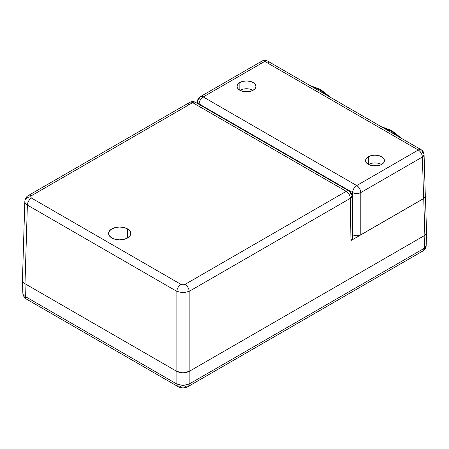 <?xml version="1.0" encoding="UTF-8"?>
<svg xmlns="http://www.w3.org/2000/svg" width="449" height="449" viewBox="0 0 449 449"><rect width="100%" height="100%" fill="white"/><g stroke="black" fill="none" stroke-linecap="round" stroke-linejoin="round"><path stroke-width="0.67" d="M127.533 228.906L127.533 237.97L129.941 235.893L130.782 233.441L129.941 230.988L127.533 228.906L123.93 227.52L119.681 227.031L115.438 227.52L111.835 228.906L109.427 230.988L108.585 233.441A11.102 6.409 180 0 1 115.438 227.52A11.102 6.409 180 0 1 127.533 228.906A11.102 6.409 180 0 1 130.782 233.441A11.102 6.409 180 0 1 123.93 239.362A11.102 6.409 180 0 1 111.835 237.97A11.102 6.409 180 0 1 108.585 233.441L109.427 235.893L111.835 237.97L115.438 239.362L119.681 239.85L123.93 239.362L127.533 237.97L127.533 228.906M31.475 198.06L30.622 196.875A5.798 4.731 180 0 0 24.83 201.494C24.869 202.869 25.716 204.065 27.372 205.075A5.798 3.345 -60 0 1 31.475 198.06L30.622 196.875L31.475 195.691L192.632 102.647L346.224 191.325L185.061 284.369L183.012 284.857L183.012 292.821L189.158 291.384A5.798 3.345 -120 0 0 185.061 284.369L183.012 284.857L180.964 284.369L31.475 198.06A5.798 3.345 120 0 0 27.372 205.075L24.998 283.729L23.112 282.101L22.45 280.182C22.439 281.489 23.286 282.674 24.998 283.729L176.867 371.407L24.998 283.729L27.372 205.075C25.716 204.065 24.869 202.869 24.83 201.494A5.798 4.731 0 0 1 30.622 196.875L31.475 195.691L192.632 102.647L346.224 191.325A5.798 3.345 60 0 1 350.321 198.34L189.158 291.384L189.158 371.407L186.341 372.496L183.012 372.878L179.684 372.496L176.867 371.407L176.867 291.384L27.372 205.075L176.867 291.384L176.867 371.407L183.012 372.878L189.158 371.407L424.855 235.332L189.158 371.407L189.158 291.384L183.012 292.821L176.867 291.384L183.012 292.821L183.012 284.857L180.964 284.369A5.798 3.345 120 0 0 176.867 291.384A5.798 3.345 -60 0 1 180.964 284.369L31.475 198.06M352.65 238.189L352.212 239.469L350.955 240.557L423.738 198.531L424.995 197.448L425.31 195.461L425.439 196.106L423.738 198.531L350.955 240.557L350.321 198.34L350.955 240.557L352.65 238.189L352.016 195.966A5.798 3.289 179.1 0 1 350.321 198.34L352.016 195.966A5.798 3.289 179.1 0 0 350.321 193.687A5.798 3.345 -60 0 0 349.12 191.033A5.798 3.345 120 0 0 346.224 191.325A5.798 3.345 -60 0 1 349.12 191.033C350.922 192.127 351.887 193.772 352.016 195.966M188.535 104.931A5.798 3.345 60 0 1 189.736 102.361L28.573 195.405A5.798 3.345 60 0 1 31.475 195.691A5.798 3.345 -120 0 0 28.573 195.405C26.53 196.381 25.279 198.385 24.83 201.405L22.45 280.092L23.112 282.101L24.998 283.729L176.867 371.407L179.684 372.496L183.012 372.878L186.341 372.496L189.158 371.407L424.855 235.332L426.55 232.969L424.855 235.332L423.738 198.531L424.855 235.332L426.55 232.908L425.439 196.106M24.83 201.494L24.914 200.793M189.736 102.361A5.798 3.345 60 0 1 192.632 102.647A5.798 3.345 -120 0 0 189.736 102.361C191.667 101.317 193.598 101.317 195.534 102.361A5.798 3.345 120 0 0 192.632 102.647A5.798 3.345 -60 0 1 195.534 102.361L349.12 191.033M189.158 291.384L350.321 198.34A5.798 3.345 -120 0 0 346.224 191.325L185.061 284.369A5.798 3.345 60 0 1 189.158 291.384M253.062 90.288A9.418 5.439 -0 0 0 239.946 90.288M239.845 82.537A9.418 5.439 180 0 1 250.11 81.359A9.418 5.439 180 0 1 255.924 86.388A9.418 5.439 180 0 1 253.163 90.232L250.11 91.411L246.501 91.826L242.898 91.411L239.845 90.232L239.845 82.537L242.898 81.359L246.501 80.949L250.11 81.359L253.163 82.537L255.206 84.305L255.924 86.388L255.206 88.464L253.163 90.232A9.418 5.439 180 0 1 242.898 91.411A9.418 5.439 180 0 1 237.083 86.388L237.802 84.305L239.845 82.537L239.845 90.232L237.802 88.464L237.083 86.388A9.418 5.439 180 0 1 239.845 82.537M381.56 164.48A9.418 5.439 -0 0 0 368.449 164.48M368.343 156.729A9.418 5.439 180 0 1 378.608 155.55A9.418 5.439 180 0 1 384.423 160.574A9.418 5.439 180 0 1 381.667 164.424L378.608 165.602L375.005 166.012L371.402 165.602L368.343 164.424L368.343 156.729L371.402 155.55L375.005 155.135L378.608 155.55L381.667 156.729L383.71 158.497L384.423 160.574L383.71 162.656L381.667 164.424A9.418 5.439 180 0 1 371.402 165.602A9.418 5.439 180 0 1 365.587 160.574L366.3 158.497L368.343 156.729L368.343 164.424L366.3 162.656L365.587 160.574A9.418 5.439 180 0 1 368.343 156.729M372.973 165.889A4.782 2.761 180 0 1 377.037 165.889L372.973 165.889M248.538 91.697L244.469 91.697A4.782 2.761 180 0 1 248.533 91.697M260.695 63.685A5.798 3.345 60 0 1 261.896 61.115A5.798 3.345 60 0 1 264.792 61.401A5.798 3.345 -60 0 1 267.694 61.115A5.798 3.345 120 0 0 264.792 61.401L418.277 150.017L356.714 185.56A5.798 3.345 60 0 1 360.811 192.576L360.811 234.799C358.078 236.073 355.35 236.073 352.617 234.799L352.617 192.576L352.617 234.799L356.714 235.776L360.811 234.799L423.632 198.531L424.889 197.442L425.326 196.09L423.632 198.531L422.374 157.032L360.811 192.576L360.811 234.799L423.632 198.531L422.374 157.032L424.069 154.574A5.798 3.345 178.3 0 1 422.374 157.032A5.798 3.345 -120 0 0 418.277 150.017L264.792 61.401L203.229 96.945L356.714 185.56L418.277 150.017A5.798 3.345 -60 0 1 421.173 149.73A5.798 3.345 -60 0 1 422.374 152.301A5.798 3.345 178.3 0 1 424.069 154.574L425.326 196.101M267.694 61.115L421.173 149.73L418.277 150.017C420.735 151.7 422.099 154.041 422.374 157.032L360.811 192.576C360.536 189.585 359.172 187.244 356.714 185.56C354.255 187.244 352.892 189.585 352.617 192.576C355.35 193.828 358.078 193.828 360.811 192.576A5.798 3.227 180 0 1 352.617 192.576L199.132 103.96L199.12 104.432L199.132 103.96A5.798 3.345 -178.3 0 1 197.437 101.502A5.798 3.345 -178.3 0 1 199.132 99.229A5.798 3.345 60 0 1 200.333 96.658A5.798 3.345 60 0 1 203.229 96.945L264.792 61.401A5.798 3.345 -120 0 0 261.896 61.115C263.827 60.071 265.763 60.071 267.694 61.115A5.798 3.345 -60 0 1 268.895 63.685M197.38 103.427L197.437 101.502A5.798 3.345 1.7 0 0 199.132 103.96A5.798 3.345 -60 0 1 203.229 96.945A5.798 3.345 -120 0 0 200.333 96.658L261.896 61.115M199.132 103.96L352.617 192.576A5.798 3.345 -60 0 1 356.714 185.56L203.229 96.945A5.798 3.345 120 0 0 199.132 103.96M371.402 163.363L368.343 164.542M242.898 89.171L239.845 90.35M328.477 96.209L321.108 90.765M326.704 95.188A42.026 24.263 -120 0 0 311.196 86.23L326.704 95.188M399.599 137.271L396.512 134.706M391.113 131.203L384.641 128.633C389.928 130.115 394.912 132.994 399.593 137.271M397.825 136.243A42.026 24.263 -120 0 0 382.318 127.292C387.784 128.88 392.954 131.86 397.825 136.243M178.068 386.617C178.663 387.229 180.313 387.65 183.012 387.885C185.712 387.65 187.362 387.229 187.963 386.617L423.261 250.767C425.04 249.695 426.006 248.078 426.157 245.917L424.462 248.196L423.261 250.767A5.798 3.345 -120 0 0 424.462 248.196A5.798 3.345 1.7 0 0 426.157 245.923L426.55 233.025L424.855 235.332L424.462 248.196L189.158 384.047A5.798 3.345 60 0 1 187.963 386.617A5.798 3.345 -120 0 0 189.158 384.047L183.012 385.551L183.012 387.885L183.012 385.551L176.867 384.047A5.798 3.345 120 0 0 178.068 386.617A5.798 3.345 -60 0 1 176.867 384.047L176.867 371.407L24.998 283.729L25.385 296.593L176.867 384.047L183.012 385.551L189.158 384.047L424.462 248.196L424.855 235.332L189.158 371.407L189.158 384.047L189.158 371.407L183.012 372.878L176.867 371.407L176.867 384.047L25.385 296.593L24.998 283.729C23.286 282.674 22.439 281.489 22.45 280.182L22.843 293.163C23.292 296.183 24.538 298.187 26.586 299.163A5.798 3.345 -60 0 1 25.385 296.593A5.798 3.345 120 0 0 26.586 299.163L178.068 386.617A5.798 3.345 -60 0 0 180.964 386.331M22.837 293.074C22.877 294.454 23.724 295.622 25.385 296.593C23.724 295.622 22.877 294.454 22.837 293.074M187.963 386.617A5.798 3.345 60 0 1 185.061 386.331M421.173 149.73C422.952 150.802 423.918 152.419 424.069 154.574M197.437 101.508C197.594 99.347 198.559 97.73 200.333 96.658M330.761 97.528L320.491 89.43L309.894 85.478M401.883 138.589L391.607 130.491L381.01 126.539"/></g></svg>
